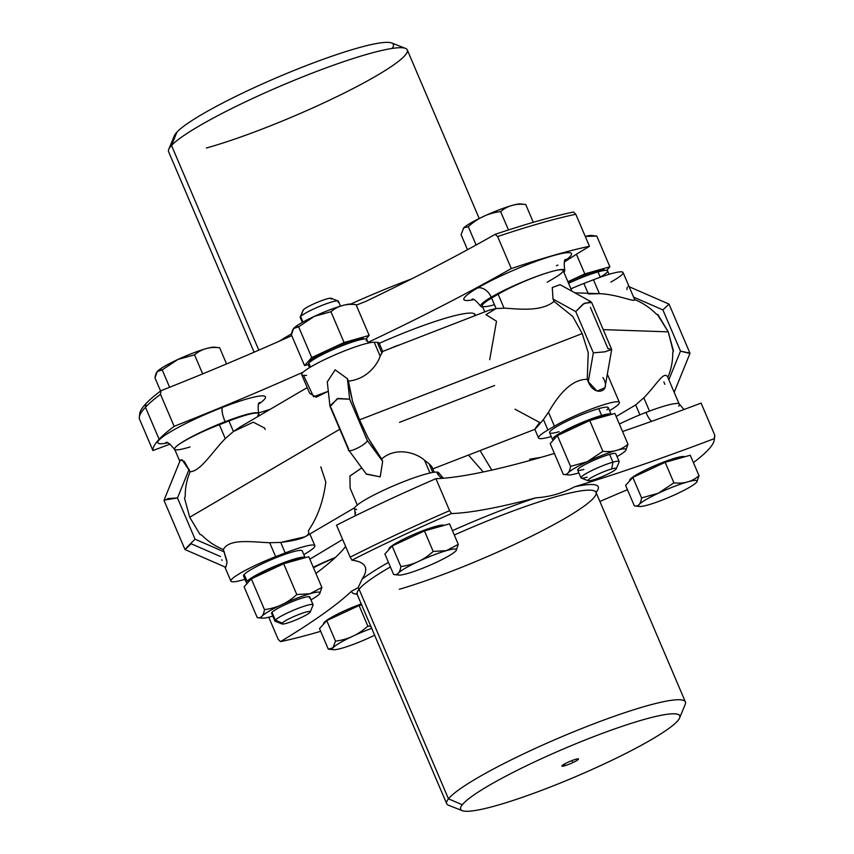 <?xml version="1.0" encoding="UTF-8"?>
<svg xmlns="http://www.w3.org/2000/svg" width="854" height="854" viewBox="0 0 854 854"><rect width="100%" height="100%" fill="white"/><g stroke="black" fill="none" stroke-linecap="round" stroke-linejoin="round"><path stroke-width="1.28" d="M610.813 282.098A40.416 5.135 156.9 0 0 621.861 271.882A40.416 5.135 156.9 0 0 593.466 279.749L583.88 283.464A40.416 5.135 156.9 0 0 570.942 288.823A40.416 5.135 -23.1 0 1 583.88 283.464L588.064 293.285L583.88 283.464L593.466 279.749A40.416 5.135 -23.1 0 1 623.089 272.511L634.618 299.541C635.814 302.903 617.228 294.214 599.412 293.68L593.466 279.749L599.412 293.68C617.228 294.214 635.814 302.903 634.618 299.541C642.752 302.882 649.937 307.675 656.171 313.92L657.719 315.03L668.255 331.854L603.223 329.623L668.255 331.854L673.176 351.272L672.728 352.745C672.835 361.359 671.191 369.568 667.817 377.372C664.295 369.675 656.15 385.474 643.809 397.783L635.675 404.913L616.15 416.517L635.675 404.913L639.913 414.841L635.675 404.913L643.809 397.783L649.488 411.094L643.809 397.783M631.885 293.135L632.238 293.936M574.891 292.837L599.412 293.68L588.363 293.979M491.787 470.106L480.065 450.57L491.787 470.106M607.909 375.493L607.301 374.394L607.909 375.493M484.762 311.891L482.243 305.988A40.416 5.135 -23.1 0 1 491.616 298.057L496.099 308.572L485.937 314.646L496.505 321.221L489.716 359.651M553.723 278.393L547.211 282.215L553.723 278.393A40.416 5.135 156.9 0 0 550.702 271.785A45.732 5.807 -23.1 0 1 563.886 272.287A45.732 5.807 156.9 0 0 564.74 270.28A45.732 5.807 156.9 0 0 550.691 271.785A40.416 5.135 -23.1 0 1 563.106 270.462L571.956 291.225M560.107 284.681L552.271 287.52L553.018 299.039L554.054 301.451C540.465 312.479 516.777 308.678 504.073 308.166L498.138 294.235A40.416 5.135 -23.1 0 1 550.691 271.785A40.416 5.135 156.9 0 0 498.138 294.235L504.073 308.166C516.777 308.678 540.465 312.479 554.054 301.451L572.767 316.46L582.214 333.583L359.566 419.837L352.649 401.743L348.432 381.108C368.544 379.08 378.375 362.288 380.147 356.171L382.688 351.442L381.77 352.862L377.287 342.347A40.416 5.135 -23.1 0 1 379.112 343.03L382.699 351.442L489.171 310.183L496.099 308.572L504.073 308.166L496.099 308.572L491.616 298.057L498.138 294.235L491.616 298.057A40.416 5.135 156.9 0 0 494.455 304.718M399.48 422.356L494.647 385.485M483.236 471.974L468.462 455.075L483.236 471.974M541.308 457.274L529.608 459.217M628.213 286.314L669.034 304.109L662.896 309.906L680.489 351.143L662.896 309.906L669.034 304.109L689.936 353.129L680.489 351.143L668.842 379.784L667.817 377.372L670.603 383.905M366.387 474.173L380.233 476.852L382.656 461.352L381.631 458.94C397.025 445.852 417.307 453.549 424.555 460.274L429.092 463.797L424.555 460.274C417.307 453.549 397.025 445.852 381.631 458.94L368.106 437.985L359.566 419.837L582.214 333.583L588.235 352.713L587.253 379.283C568.945 379.24 555.698 399.928 548.481 412.268L543.422 419.506C533.462 431.377 532.223 432.37 539.685 422.474C532.223 432.37 533.462 431.377 543.422 419.506L547.905 430.01A40.416 5.135 156.9 0 0 538.532 437.953A40.416 5.135 156.9 0 0 551.246 436.533A40.416 5.135 -23.1 0 1 547.905 430.01L543.422 419.506L548.481 412.268C555.698 399.928 568.945 379.24 587.253 379.283L588.278 381.695C594.128 397.27 612.147 392.135 602.903 377.521M610.012 410.347A40.416 5.135 156.9 0 0 619.385 402.415A40.416 5.135 156.9 0 0 594.523 407.86A40.416 5.135 156.9 0 0 554.417 426.189L548.481 412.268L554.417 426.189L547.905 430.01L554.417 426.189A40.416 5.135 -23.1 0 1 606.981 403.75A40.416 5.135 -23.1 0 1 610.012 410.347L610.012 410.347M514.994 409.205L539.685 422.474M377.287 342.347L374.212 342.24A40.416 5.135 156.9 0 0 327.178 358.381A40.416 5.135 156.9 0 0 303.522 375.322L306.597 375.429L303.522 375.322L313.557 396.736L328.31 391.271L316.119 397.227L309.618 393.224L301.697 374.639A40.416 5.135 -23.1 0 1 331.95 356.203A40.416 5.135 -23.1 0 1 374.212 342.24L380.147 356.171L374.212 342.24L377.287 342.347L381.77 352.862L380.147 356.171C378.375 362.288 368.544 379.08 348.432 381.108L347.407 378.696L349.67 399.181L367.263 440.418C367.22 444.443 345.582 454.798 348.656 449.129C345.582 454.798 367.22 444.443 367.263 440.418L349.67 399.181L338.077 398.444L329.922 405.842L330.391 407.112M354.816 507.628L305.134 536.76L280.731 542.429L269.683 542.728C251.994 542.044 229.107 538.276 223.353 549.57C215.219 546.218 208.034 541.425 201.8 535.18L199.975 534.39L189.716 517.246L339.775 429.242L189.716 517.246L184.517 498.149L185.243 496.366C185.137 487.751 186.78 479.532 190.154 471.728C200.626 471.493 213.073 450.795 225.285 438.625L233.42 431.494L240.273 426.861L307.216 387.588M355.018 515.933L355.52 512.272L355.018 515.933M335.088 557.726A40.416 5.135 156.9 0 0 313.482 567.75A40.416 5.135 -23.1 0 1 335.088 557.726M309.831 559.199L342.646 539.493L309.831 559.199M361.754 467.875L349.894 476.116L350.129 488.189L349.937 476.02L361.754 467.875M424.555 460.274L429.978 472.999L424.555 460.274M438.113 474.611A45.732 5.807 156.9 0 0 436.682 472.081A45.732 5.807 156.9 0 0 383.585 490.281A40.416 5.135 156.9 0 0 383.339 490.399A45.732 5.807 -23.1 0 1 383.585 490.281A45.732 5.807 -23.1 0 1 436.682 472.081A12.757 12.212 -88 0 0 442.425 478.315A12.757 12.212 92 0 1 436.682 472.081A45.732 5.807 -23.1 0 1 438.753 472.849L443.397 478.24M429.092 463.797L432.775 472.443L429.092 463.797L431.814 466.583L434.216 472.23M606.991 409.771A31.908 4.056 156.9 0 0 602.508 407.7A31.908 4.056 156.9 0 0 598.739 408.65A31.908 4.056 156.9 0 0 598.505 408.714A31.908 4.056 156.9 0 0 593.722 410.198A31.908 4.056 156.9 0 0 566.981 421.171A31.908 4.056 156.9 0 0 550.915 430.597A31.908 4.056 156.9 0 0 555.41 432.668A31.908 4.056 156.9 0 0 559.178 431.708M226.886 560.811L223.353 549.57C229.107 538.276 251.994 542.044 269.683 542.728L280.731 542.429L285.215 552.944A40.416 5.135 -23.1 0 1 313.375 545.033A40.416 5.135 -23.1 0 1 303.8 554.598A40.416 5.135 156.9 0 0 314.848 545.695A40.416 5.135 156.9 0 0 285.215 552.944L280.731 542.429C301.686 539.835 310.888 535.938 308.337 530.729C317.571 517.375 323.388 501.138 325.801 482.03L320.794 466.839M265.156 429.487L264.687 428.1L253.254 422.175L233.42 431.494L228.936 420.979A40.416 5.135 -23.1 0 1 258.559 413.742L259.37 415.652M179.82 461.352L174.622 449.172A40.416 5.135 -23.1 0 1 175.316 447.464A40.416 5.135 -23.1 0 1 175.369 447.411A40.416 5.135 -23.1 0 1 219.339 424.694L225.285 438.625L219.339 424.694L228.936 420.979L233.42 431.494L225.285 438.625C213.073 450.795 200.626 471.493 190.154 471.728L182.03 459.655M221.762 559.701L222.072 560.405M269.683 542.728L275.628 556.659A40.416 5.135 156.9 0 0 230.911 581.126A40.416 5.135 156.9 0 0 244.97 579.311A40.416 5.135 -23.1 0 1 234.348 577.026A40.416 5.135 -23.1 0 1 275.628 556.659L269.683 542.728M285.215 552.944L275.628 556.659L285.215 552.944M302.263 551.129A31.908 4.056 156.9 0 0 290.125 552.634A31.908 4.056 156.9 0 0 266.491 561.793A31.908 4.056 156.9 0 0 245.867 572.981A31.908 4.056 156.9 0 0 244.159 574.496A31.908 4.056 156.9 0 0 244.095 574.561A31.908 4.056 156.9 0 0 243.486 575.703A31.908 4.056 -23.1 0 1 244.095 574.561A31.908 4.056 -23.1 0 1 244.159 574.496A31.908 4.056 -23.1 0 1 245.867 572.981A31.908 4.056 -23.1 0 1 266.491 561.793A31.908 4.056 -23.1 0 1 290.125 552.634A31.908 4.056 -23.1 0 1 302.22 550.894L305.124 557.683A31.908 4.056 156.9 0 0 278.126 564.836A31.908 4.056 156.9 0 0 247.052 581.286A31.908 4.056 -23.1 0 1 278.223 564.793A31.908 4.056 -23.1 0 1 305.124 557.715A31.908 4.056 156.9 0 0 305.124 557.683M191.104 543.742C180.642 554.054 185.788 548.268 195.075 539.205L224.378 551.972L195.075 539.205L177.483 497.957L189.129 469.326L177.483 497.957L164.053 500.134L180.407 459.922L184.283 461.448L190.154 471.728C186.78 479.532 185.137 487.751 185.243 496.366L184.517 498.149L189.716 517.246L199.975 534.39L201.8 535.18C208.034 541.425 215.219 546.218 223.353 549.57L227.047 562.37L225.787 567.323L184.966 549.528L164.064 500.519L168.217 498.522L177.483 497.957L195.075 539.205C185.788 548.268 180.642 554.054 191.104 543.742L220.407 556.509M348.624 450.005L330.135 406.653L337.255 398.711L349.67 399.181L347.407 378.696L352.649 401.743L359.566 419.837L368.106 437.985L382.656 461.352L367.263 440.418L382.656 461.352L380.19 476.884L366.195 473.917M327.274 381.919L335.163 369.846L347.407 378.696M331.074 407.881L348.656 449.129M611.656 349.403L605.07 351.795L593.349 352.83L575.756 311.593L584.371 303.255L591.651 302.497L611.656 349.403L610.706 348.923M553.018 299.039L552.26 287.552L560.043 284.638L590.904 301.675L583.218 303.992L575.756 311.593L553.018 299.039L575.756 311.593L593.349 352.83L588.278 381.695L587.253 379.283L588.235 352.713L582.214 333.583L572.767 316.46L554.054 301.451L553.018 299.039M609.404 348.731L607.984 348.656L590.392 307.419M604.963 387.695L597.117 391.121L588.278 381.695L593.349 352.83L604.6 351.88L611.677 349.553L604.963 387.695M667.817 377.372C671.191 369.568 672.835 361.359 672.728 352.745L673.454 350.962L672.728 352.745L673.454 350.962L668.255 331.854L657.996 314.72L658.936 316.93L657.996 314.72L656.171 313.92C649.937 307.675 642.752 302.882 634.618 299.541L633.593 297.128L662.896 309.906L633.593 297.128M627.21 287.275L626.921 289.549M663.846 381.909L664.871 384.321M668.842 379.784L680.489 351.143L689.947 353.503L674.18 392.285M491.221 297.192A45.732 5.807 -23.1 0 1 550.691 271.785A45.732 5.807 156.9 0 0 491.221 297.192A45.732 5.807 156.9 0 0 480.61 306.17A45.732 5.807 156.9 0 0 482.649 306.938A45.732 5.807 -23.1 0 1 491.221 297.192A12.757 8.978 59.6 0 0 477.471 288.044A12.757 8.978 -120.4 0 1 491.221 297.192M254.108 352.19L168.601 151.713A129.744 16.482 -23.1 0 1 171.515 145.479L258.815 350.151L171.515 145.479A129.744 16.482 -23.1 0 1 298.302 78.643A129.744 16.482 -23.1 0 1 407.283 49.906L479.201 218.507M411.617 278.895A129.744 16.482 156.9 0 0 350.738 304.067A129.744 16.482 -23.1 0 1 411.617 278.895M291.577 333.807A129.744 16.482 156.9 0 0 279.194 341.237A129.744 16.482 -23.1 0 1 291.577 333.807M176.917 132.114A119.112 15.137 -23.1 0 1 286.282 73.636A119.112 15.137 -23.1 0 1 391.698 42.978L405.469 48.379A129.744 16.482 156.9 0 0 290.638 81.781A129.744 16.482 156.9 0 0 171.515 145.479L176.917 132.114L171.515 145.479A129.744 16.482 156.9 0 0 168.75 149.343L174.387 135.669A119.112 15.137 -23.1 0 1 176.917 132.114A119.112 15.137 156.9 0 1 305.059 66.089A119.112 15.137 156.9 0 1 392.082 48.454M206.358 148.02A129.744 16.482 156.9 0 0 345.347 92.478A129.744 16.482 156.9 0 0 405.469 48.379M257.812 415.503A45.732 5.807 156.9 0 0 257.865 415.45A40.416 5.135 156.9 0 0 228.936 420.979L219.339 424.694A40.416 5.135 156.9 0 0 175.369 447.411A45.732 5.807 -23.1 0 1 225.125 421.705A45.732 5.807 -23.1 0 1 258.687 414.051A45.732 5.807 156.9 0 0 258.655 413.517A45.732 5.807 156.9 0 0 225.125 421.705A12.757 3.235 68.8 0 1 222.552 407.337A58.488 7.43 156.9 0 0 166.647 434.184A58.488 7.43 156.9 0 0 167.416 442.916A58.488 7.43 -23.1 0 1 166.647 434.184A58.488 7.43 -23.1 0 1 222.552 407.337A12.757 3.235 -111.2 0 0 225.125 421.705A45.732 5.807 156.9 0 0 175.369 447.411A45.732 5.807 156.9 0 0 175.316 447.464A45.732 5.807 156.9 0 0 174.526 449.396A45.732 5.807 156.9 0 0 174.889 449.791A45.732 5.807 -23.1 0 1 175.316 447.464A40.416 5.135 156.9 0 0 190.036 446.941M222.552 407.337A58.488 7.43 -23.1 0 1 258.901 403.899A58.488 7.43 156.9 0 0 222.552 407.337M390.246 348.517A8.508 1.078 -23.1 0 1 399.277 345.005A8.508 1.078 156.9 0 0 390.246 348.517M474.781 314.123A88.272 11.219 -23.1 0 1 474.141 316.012A88.272 11.219 156.9 0 0 474.781 314.123M379.251 343.351A88.272 11.219 -23.1 0 1 475.08 314.571A88.272 11.219 -23.1 0 1 475.155 315.617A88.272 11.219 156.9 0 0 379.251 343.351M152.919 450.56L139.266 418.535A261.612 33.242 -23.1 0 1 145.468 407.262L159.122 439.287A261.612 33.242 156.9 0 0 152.919 450.56A261.612 33.242 -23.1 0 1 159.122 439.287A261.612 33.242 -23.1 0 1 174.152 426.327A420.072 53.375 156.9 0 0 303.159 372.141A420.072 53.375 -23.1 0 1 174.152 426.327A261.612 33.242 156.9 0 0 159.122 439.287L145.468 407.262A261.612 33.242 156.9 0 0 139.287 417.275A261.612 33.242 156.9 0 0 139.266 418.535L152.919 450.56A420.072 53.375 -23.1 0 1 170.053 444.112A420.072 53.375 156.9 0 0 152.919 450.56M139.287 417.275L139.746 413.667A259.776 33.007 -23.1 0 1 145.874 403.718L145.468 407.262L145.874 403.718A259.776 33.007 156.9 0 0 139.725 414.98M473.5 299.69A58.488 7.43 -23.1 0 1 477.471 288.044A58.488 7.43 -23.1 0 1 548.748 257.001A58.488 7.43 -23.1 0 1 564.985 260.673A58.488 7.43 156.9 0 0 548.748 257.001A58.488 7.43 156.9 0 0 477.471 288.044A58.488 7.43 156.9 0 0 473.5 299.69M556.445 265.743A12.757 8.978 -120.4 0 1 557.94 265.114M573.45 212.016A259.776 33.007 156.9 0 0 495.149 234.338A420.072 53.375 -23.1 0 1 365.693 301.451L356.257 305.145L365.693 301.451A420.072 53.375 156.9 0 0 495.149 234.338A259.776 33.007 -23.1 0 1 573.45 212.016L575.799 214.258A261.612 33.242 156.9 0 0 497.626 236.547L495.149 234.338L497.626 236.547A261.612 33.242 -23.1 0 1 575.799 214.258L589.463 246.283A420.072 53.375 156.9 0 0 564.43 261.943A420.072 53.375 -23.1 0 1 589.463 246.283A261.612 33.242 156.9 0 0 511.29 268.562A261.612 33.242 -23.1 0 1 589.463 246.283L575.799 214.258L573.45 212.016M160.99 390.705A259.776 33.007 156.9 0 0 145.874 403.718A259.776 33.007 -23.1 0 1 160.99 390.705L160.488 394.302A261.612 33.242 156.9 0 0 145.468 407.262A261.612 33.242 -23.1 0 1 160.488 394.302L174.152 426.327L160.488 394.302L160.99 390.705A420.072 53.375 156.9 0 0 291.758 335.654A420.072 53.375 -23.1 0 1 160.99 390.705M270.302 409.247A420.072 53.375 156.9 0 0 258.474 413.069A420.072 53.375 -23.1 0 1 270.302 409.247M368.063 342.358A420.072 53.375 156.9 0 0 511.29 268.562L497.626 236.547L511.29 268.562A420.072 53.375 -23.1 0 1 368.063 342.358M678.684 406.173A45.732 5.807 156.9 0 0 645.955 412.439A45.732 5.807 156.9 0 0 619.363 424.043A45.732 5.807 -23.1 0 1 645.955 412.439A12.757 3.235 -111.2 0 0 651.666 421.321A12.757 3.235 68.8 0 1 645.955 412.439A45.732 5.807 -23.1 0 1 679.474 404.241L683.947 409.525M714.734 435.102L701.081 403.088L714.734 435.102L714.275 438.657A420.072 53.375 -23.1 0 1 574.635 486.78A134.003 17.027 -23.1 0 1 596.017 492.384A134.003 17.027 156.9 0 0 574.635 486.78C562.017 493.377 549.122 497.06 535.938 497.807A420.072 53.375 -23.1 0 1 451.467 513.564L449.588 510.671L435.935 478.656A261.612 33.242 156.9 0 0 336.54 525.167A261.612 33.242 -23.1 0 1 435.935 478.656A420.072 53.375 156.9 0 0 554.385 453.453A420.072 53.375 -23.1 0 1 435.935 478.656L449.588 510.671A261.612 33.242 156.9 0 0 350.193 557.182L351.901 560.16L350.193 557.182A261.612 33.242 -23.1 0 1 449.588 510.671L451.467 513.564A259.776 33.007 156.9 0 0 351.901 560.16A420.072 53.375 -23.1 0 1 365.149 566.821A420.072 53.375 -23.1 0 1 362.085 579.161A134.003 17.027 -23.1 0 1 388.474 562.402A134.003 17.027 156.9 0 0 362.085 579.161L358.072 587.776L351.57 591.16A420.072 53.375 -23.1 0 1 280.55 641.621A259.776 33.007 156.9 0 0 320.09 631.501A259.776 33.007 -23.1 0 1 280.55 641.621L278.201 639.379L268.754 617.239L278.201 639.379L280.55 641.621A420.072 53.375 156.9 0 0 351.57 591.16L358.072 587.776A4.249 4.099 -141.1 0 1 359.086 589.239A129.744 16.482 156.9 0 0 357.324 594.16A134.003 17.027 -23.1 0 1 351.57 591.16A134.003 17.027 156.9 0 0 357.335 594.192A129.744 16.482 -23.1 0 1 359.086 589.239A129.744 16.482 -23.1 0 1 390.417 566.949A129.744 16.482 156.9 0 0 359.086 589.239L448.478 798.821L359.086 589.239A4.249 4.099 38.9 0 0 358.072 587.776L362.085 579.161A420.072 53.375 156.9 0 0 351.901 560.16A259.776 33.007 -23.1 0 1 451.467 513.564A420.072 53.375 156.9 0 0 535.938 497.807A134.003 17.027 156.9 0 0 452.449 530.644A134.003 17.027 -23.1 0 1 535.938 497.807C549.122 497.06 562.017 493.377 574.635 486.78A420.072 53.375 156.9 0 0 714.275 438.657A259.776 33.007 -23.1 0 1 693.416 462.622A259.776 33.007 156.9 0 0 714.254 439.981A259.776 33.007 156.9 0 0 714.275 438.657L714.734 435.102A261.612 33.242 -23.1 0 1 714.713 436.362L714.254 439.981M399.288 589.271A129.744 16.482 156.9 0 0 529.768 537.07A129.744 16.482 156.9 0 0 596.007 492.352A129.744 16.482 156.9 0 0 454.317 535.02A129.744 16.482 -23.1 0 1 596.007 492.352L685.399 701.935A129.744 16.482 156.9 0 0 573.61 731.814A129.744 16.482 156.9 0 0 448.478 798.821A129.744 16.482 156.9 0 0 446.717 803.742L356.726 593.391M462.302 810.67L448.531 805.258A129.744 16.482 -23.1 0 1 448.478 798.821L462.26 804.756A119.112 15.137 156.9 0 0 462.302 810.67A119.112 15.137 156.9 0 0 499.163 804.778A119.112 15.137 156.9 0 0 612.531 759.985A119.112 15.137 156.9 0 0 679.613 717.979A119.112 15.137 156.9 0 0 584.136 740.407A119.112 15.137 156.9 0 0 462.26 804.756L448.478 798.821A129.744 16.482 -23.1 0 1 581.243 728.729A129.744 16.482 -23.1 0 1 685.25 704.294L679.613 717.979M462.26 804.756A119.112 15.137 -23.1 0 1 608.347 731.173A119.112 15.137 -23.1 0 1 664.882 731.216A119.112 15.137 -23.1 0 1 499.163 804.778A119.112 15.137 -23.1 0 1 462.26 804.756M573.002 762.537A9.042 1.153 156.9 0 0 577.432 758.896A9.042 1.153 156.9 0 0 564.878 763.807A9.042 1.153 156.9 0 0 564.804 765.75A9.042 1.153 156.9 0 0 573.002 762.537L571.817 760.636L573.002 762.537A9.042 1.153 -23.1 0 1 564.804 765.75A9.042 1.153 -23.1 0 1 561.868 765.995A9.042 1.153 -23.1 0 1 569.746 761.48A9.042 1.153 -23.1 0 1 578.457 758.928A9.042 1.153 -23.1 0 1 573.002 762.537M564.729 763.882L564.804 765.75L564.729 763.882M355.307 515.805L354.623 508.738A45.732 5.807 -23.1 0 1 383.339 490.399A45.732 5.807 156.9 0 0 356.694 509.507M313.279 567.269A45.732 5.807 -23.1 0 1 335.398 557.438A45.732 5.807 156.9 0 0 313.279 567.269M389.082 549.368L388.976 549.133A29.975 3.811 -23.1 0 1 389.573 547.777A29.975 3.811 -23.1 0 1 417.937 532.661A29.975 3.811 -23.1 0 1 443.995 525.413A29.975 3.811 156.9 0 0 417.937 532.661A29.975 3.811 156.9 0 0 389.573 547.777A29.975 3.811 156.9 0 0 389.114 549.314M627.444 489.705A420.072 53.375 156.9 0 0 599.892 501.447A420.072 53.375 -23.1 0 1 627.444 489.705M629.804 480.749L629.697 480.524A29.975 3.811 -23.1 0 1 645.432 469.978A29.975 3.811 -23.1 0 1 675.866 457.925A29.975 3.811 -23.1 0 1 684.716 456.805A29.975 3.811 156.9 0 0 675.866 457.925A29.975 3.811 156.9 0 0 644.695 470.34A29.975 3.811 156.9 0 0 629.836 480.706M320.688 631.33A259.776 33.007 -23.1 0 1 320.09 631.501A259.776 33.007 156.9 0 0 320.688 631.33M323.719 623.986L323.613 623.751A29.975 3.811 -23.1 0 1 342.796 611.571L343.361 612.884L342.796 611.571A29.975 3.811 -23.1 0 1 361.455 603.853A29.975 3.811 156.9 0 0 342.796 611.571A29.975 3.811 156.9 0 0 323.751 623.943M345.614 546.443A420.072 53.375 -23.1 0 1 315.916 573.44A420.072 53.375 156.9 0 0 345.614 546.443M701.081 403.088A420.072 53.375 -23.1 0 1 622.555 431.516A420.072 53.375 156.9 0 0 701.081 403.088M350.193 557.182L336.54 525.167L350.193 557.182M634.362 505.899L625.608 485.382L634.362 505.899C638.269 506.753 640.681 504.095 641.589 497.914C640.681 504.095 638.269 506.753 634.362 505.899L639.55 506.465A31.886 4.056 156.9 0 0 677.393 493.58A31.886 4.056 156.9 0 0 696.757 482.062A31.886 4.056 156.9 0 0 658.21 493.292L658.21 493.292A31.886 4.056 156.9 0 0 639.55 506.465M641.589 497.914L658.199 493.281L673.913 482.841C683.787 483.994 692.156 481.635 699.02 475.753L696.768 482.04L699.02 475.753C692.156 481.635 683.787 483.994 673.913 482.841L658.199 493.281A31.886 4.056 -23.1 0 1 695.562 480.386A31.886 4.056 -23.1 0 1 677.393 493.58A31.886 4.056 -23.1 0 1 640.03 506.486A31.886 4.056 -23.1 0 1 658.21 493.292L641.589 497.914L632.835 477.397L641.589 497.914M675.866 457.925L676.389 459.153L675.866 457.925M625.608 485.382L632.835 477.397L665.17 462.324L673.913 482.841L665.17 462.324L690.267 455.235L699.02 475.753L690.267 455.235L665.17 462.324L632.835 477.397L625.608 485.382M592.559 235.821A31.908 4.056 156.9 0 0 585.246 236.409A31.908 4.056 -23.1 0 1 591.587 235.469L596.765 236.035L585.268 236.451L596.765 236.035L609.895 266.811L596.765 236.035M606.628 270.419L609.895 266.811L584.798 273.888L576.429 254.278L584.798 273.888L567.921 281.756L584.798 273.888L609.895 266.811L606.628 270.419M604.696 270.451A29.463 3.747 156.9 0 0 595.825 271.241A29.463 3.747 156.9 0 0 568.049 282.055A29.463 3.747 -23.1 0 1 595.825 271.241L596.327 272.394L595.825 271.241A29.463 3.747 -23.1 0 1 604.664 270.323L604.717 270.451M600.245 277.144A31.908 4.056 156.9 0 0 598.003 271.903A31.908 4.056 156.9 0 0 568.583 283.314A31.908 4.056 -23.1 0 1 598.003 271.903L600.277 277.219L598.003 271.903A31.908 4.056 -23.1 0 1 607.578 270.921L609.03 274.326M578.873 472.881A31.908 4.056 -23.1 0 1 567.75 473.34A31.908 4.056 -23.1 0 1 587.157 461.758A31.908 4.056 -23.1 0 1 621.851 449.119A31.908 4.056 -23.1 0 1 617.047 456.591A31.908 4.056 156.9 0 0 625.715 450.528A31.908 4.056 156.9 0 0 587.157 461.758L587.157 461.758A31.908 4.056 156.9 0 0 568.497 474.941A31.908 4.056 156.9 0 0 578.873 472.881M615.841 453.762L619.15 461.523A20.752 2.637 156.9 0 0 612.926 462.163L609.617 454.403L612.926 462.163A20.752 2.637 156.9 0 0 591.865 470.511A20.752 2.637 156.9 0 0 580.976 477.813L577.667 470.042A20.752 2.637 -23.1 0 1 588.555 462.751A20.752 2.637 -23.1 0 1 609.617 454.403A20.752 2.637 -23.1 0 1 615.841 453.762A20.752 2.637 156.9 0 0 609.617 454.403A20.752 2.637 156.9 0 0 582.62 465.889A20.752 2.637 156.9 0 0 583.89 469.401M563.32 474.376C567.227 475.23 569.639 472.572 570.547 466.391C569.639 472.572 567.227 475.23 563.32 474.376L550.189 443.6L563.32 474.376L568.497 474.941M570.547 466.391L587.157 461.758L602.871 451.318C612.745 452.471 621.104 450.111 627.978 444.229L625.726 450.517L627.978 444.229C621.104 450.111 612.745 452.471 602.871 451.318L587.157 461.758L570.547 466.391L557.416 435.604L589.74 420.542L602.871 451.318L589.74 420.542L614.848 413.453L627.978 444.229L614.848 413.453L589.74 420.542L557.416 435.604L570.547 466.391M550.189 443.6L557.416 435.604L550.189 443.6M600.608 417.467L600.116 416.325A29.463 3.747 -23.1 0 1 608.742 415.172A29.463 3.747 156.9 0 0 600.116 416.325L600.608 417.467M554.758 438.529A29.463 3.747 -23.1 0 1 570.216 428.174A29.463 3.747 -23.1 0 1 600.116 416.325A29.463 3.747 156.9 0 0 570.173 428.196A29.463 3.747 156.9 0 0 554.758 438.54L554.758 438.529M552.506 439.49L549.613 432.7A31.908 4.056 -23.1 0 1 550.915 430.597A31.908 4.056 -23.1 0 1 566.981 421.171A31.908 4.056 -23.1 0 1 593.722 410.198A31.908 4.056 -23.1 0 1 598.505 408.714A31.908 4.056 -23.1 0 1 598.739 408.65L601.632 415.439A31.908 4.056 156.9 0 0 569.244 428.27A31.908 4.056 156.9 0 0 552.506 439.49A31.908 4.056 156.9 0 0 553.456 439.991A31.908 4.056 -23.1 0 1 566.586 429.605A31.908 4.056 -23.1 0 1 601.632 415.439A31.908 4.056 -23.1 0 1 611.208 414.478A31.908 4.056 156.9 0 0 611.197 414.457A31.908 4.056 156.9 0 0 601.632 415.439L598.739 408.65A31.908 4.056 -23.1 0 1 602.508 407.7A31.908 4.056 -23.1 0 1 608.304 407.668L611.197 414.457M463.327 228.349L463.295 228.392A31.886 4.056 -23.1 0 1 463.327 228.349A31.886 4.056 -23.1 0 1 463.733 227.879L463.295 228.392A31.886 4.056 156.9 0 1 463.733 227.879A31.886 4.056 -23.1 0 1 491.701 212.817A31.886 4.056 -23.1 0 1 520.534 203.946L525.722 204.512C515.859 203.348 507.489 205.718 500.625 211.589C488.349 213.094 477.567 218.122 468.291 226.662L463.722 227.901L461.064 234.658L463.733 227.879A31.886 4.056 156.9 0 1 494.252 211.76A31.886 4.056 156.9 0 1 521.495 204.298M533.312 222.307L525.722 204.512L533.312 222.307M463.722 227.901L468.291 226.662L476.116 245.002L468.291 226.662C477.567 218.122 488.349 213.094 500.625 211.589L508.461 229.961L500.625 211.589C507.489 205.718 515.859 203.348 525.722 204.512M467.49 249.72L461.064 234.658L467.49 249.72M588.15 480.759L581.264 478.048A20.752 2.637 -23.1 0 1 590.776 471.056A20.752 2.637 -23.1 0 1 612.926 462.163L611.699 468.942A15.436 1.964 156.9 0 0 595.227 475.55A15.436 1.964 156.9 0 0 588.15 480.759A15.436 1.964 156.9 0 0 592.569 480.097A15.436 1.964 -23.1 0 1 591.619 477.482A15.436 1.964 -23.1 0 1 611.699 468.942A15.436 1.964 -23.1 0 1 612.649 471.547A15.436 1.964 -23.1 0 1 592.569 480.097A15.436 1.964 156.9 0 0 607.397 474.29A15.436 1.964 156.9 0 0 616.31 468.739A15.436 1.964 156.9 0 0 611.699 468.942L612.926 462.163A20.752 2.637 -23.1 0 1 619.129 461.907L616.31 468.739M580.976 477.813A20.752 2.637 156.9 0 0 587.2 477.162M309.927 593.754A31.908 4.056 -23.1 0 1 310.963 599.828A31.908 4.056 156.9 0 0 319.642 593.754A31.908 4.056 156.9 0 0 309.927 593.754L321.894 587.467L319.652 593.744L321.894 587.467L308.764 556.691L321.894 587.467L309.927 593.754A31.908 4.056 156.9 0 0 274.881 608.027A31.908 4.056 156.9 0 0 262.413 618.168A31.908 4.056 156.9 0 0 271.412 616.513A31.908 4.056 -23.1 0 1 268.476 611.539A31.908 4.056 -23.1 0 1 309.927 593.754L296.786 594.544L309.938 593.744M272.789 616.108A31.908 4.056 -23.1 0 1 271.412 616.513A31.908 4.056 156.9 0 0 272.789 616.108M309.351 597.928A20.752 2.637 156.9 0 0 294.747 600.64A20.752 2.637 156.9 0 0 271.999 612.339A20.752 2.637 156.9 0 0 272.543 613.631M257.235 617.613L244.105 586.826L257.235 617.613C261.143 618.467 263.555 615.798 264.462 609.617C276.739 608.112 287.51 603.095 296.786 594.544L283.667 563.768L308.764 556.691L283.667 563.768L296.786 594.544C287.51 603.095 276.739 608.112 264.462 609.617C263.555 615.798 261.143 618.467 257.235 617.613L262.413 618.168M251.332 578.841L264.462 609.617L251.332 578.841L283.667 563.768L251.332 578.841L244.105 586.826L251.332 578.841M249.464 580.912L249.261 580.432A29.463 3.747 -23.1 0 1 276.856 565.69A29.463 3.747 -23.1 0 1 302.658 558.409A29.463 3.747 156.9 0 0 276.856 565.69A29.463 3.747 156.9 0 0 249.261 580.432L249.464 580.912M248.674 581.766A29.463 3.747 -23.1 0 1 249.261 580.432A29.463 3.747 156.9 0 0 248.685 581.777L248.674 581.766M219.638 347.738C209.774 346.585 201.405 348.944 194.541 354.826L177.931 359.449A31.886 4.056 -23.1 0 1 214.45 347.183L219.638 347.738L226.556 363.943L219.638 347.738C209.774 346.585 201.405 348.944 194.541 354.826L202.665 373.881L194.541 354.826L177.931 359.459L162.207 369.899L157.211 371.618L154.98 377.884C155.887 371.703 158.3 369.045 162.207 369.899L177.931 359.449A31.886 4.056 156.9 0 0 157.232 371.597A31.886 4.056 -23.1 0 1 157.243 371.575A31.886 4.056 -23.1 0 1 177.931 359.449A31.886 4.056 156.9 0 1 215.421 347.525M169.626 387.278L162.207 369.899L169.626 387.278M160.584 391.015L154.98 377.884L160.584 391.015M282.066 623.986L275.18 621.285A20.752 2.637 -23.1 0 1 275.308 620.1L282.162 623.11A15.436 1.964 156.9 0 0 282.066 623.986A15.436 1.964 156.9 0 0 295.826 619.972A15.436 1.964 156.9 0 0 309.938 612.393A15.436 1.964 -23.1 0 1 293.018 621.093A15.436 1.964 -23.1 0 1 282.162 623.11A15.436 1.964 -23.1 0 1 299.081 614.4A15.436 1.964 -23.1 0 1 309.938 612.393A15.436 1.964 156.9 0 0 310.226 611.976A15.436 1.964 156.9 0 0 298.099 614.784A15.436 1.964 156.9 0 0 282.162 623.11L275.308 620.1A20.752 2.637 156.9 0 0 274.892 621.039L271.583 613.279A20.752 2.637 -23.1 0 1 271.999 612.339L275.308 620.1L271.999 612.339A20.752 2.637 -23.1 0 1 292.207 601.643A20.752 2.637 -23.1 0 1 309.756 596.999L313.066 604.76A20.752 2.637 156.9 0 0 295.516 609.404A20.752 2.637 156.9 0 0 275.308 620.1A20.752 2.637 -23.1 0 1 296.733 608.913A20.752 2.637 -23.1 0 1 313.044 605.134L310.226 611.976M312.66 605.689A20.752 2.637 156.9 0 0 313.066 604.76M247.372 583.218A31.908 4.056 -23.1 0 1 247.052 581.286L244.159 574.496L247.052 581.286A31.908 4.056 156.9 0 0 246.422 582.727A31.908 4.056 156.9 0 0 247.372 583.218M246.422 582.727L243.529 575.927A31.908 4.056 -23.1 0 1 243.486 575.703M366.227 340.97A31.908 4.056 156.9 0 0 343.767 345.123A31.908 4.056 156.9 0 0 308.796 363.121A31.908 4.056 156.9 0 0 309.639 365.106M309.479 367.658L308.166 364.562A31.908 4.056 -23.1 0 1 308.796 363.121L310.472 367.06L308.796 363.121A31.908 4.056 -23.1 0 1 339.86 346.671A31.908 4.056 -23.1 0 1 366.857 339.529L368.352 343.041M351.837 304.43A31.908 4.056 156.9 0 0 314.336 316.354A31.908 4.056 156.9 0 0 293.637 328.502A31.908 4.056 -23.1 0 1 293.637 328.491A31.908 4.056 -23.1 0 1 314.336 316.354L314.336 316.354A31.908 4.056 -23.1 0 1 350.866 304.077L356.043 304.643C346.18 303.48 337.81 305.849 330.946 311.721L314.336 316.354L298.622 326.794L293.616 328.523L291.385 334.789C292.292 328.609 294.705 325.94 298.622 326.794L314.336 316.354L330.946 311.721L344.077 342.507L311.742 357.58L298.622 326.794L311.742 357.58L304.515 365.565L291.385 334.789L304.515 365.565L308.155 364.541L304.515 365.565L311.742 357.58L344.077 342.507L330.946 311.721C337.81 305.849 346.18 303.48 356.043 304.643L369.174 335.419L356.043 304.643M365.907 339.027L369.174 335.419L344.077 342.507L369.174 335.419L365.907 339.027M363.975 339.059A29.463 3.747 156.9 0 0 339.476 345.347A29.463 3.747 156.9 0 0 310.333 360.719A29.463 3.747 156.9 0 0 309.81 362.16L309.746 362.053A29.463 3.747 -23.1 0 1 310.333 360.719L310.664 361.488L310.333 360.719A29.463 3.747 -23.1 0 1 339.017 345.528A29.463 3.747 -23.1 0 1 363.943 338.931L363.996 339.059M407.828 573.418A31.886 4.056 156.9 0 0 436.97 562.049A31.886 4.056 156.9 0 0 456.036 550.67A31.886 4.056 156.9 0 0 446.332 550.67L458.299 544.361L456.047 550.649L458.299 544.361L446.332 550.67A31.886 4.056 156.9 0 0 411.297 564.932A31.886 4.056 156.9 0 0 398.829 575.073A31.886 4.056 156.9 0 0 407.828 573.418A31.886 4.056 -23.1 0 1 404.892 568.444A31.886 4.056 -23.1 0 1 446.332 550.67A31.886 4.056 -23.1 0 1 449.268 555.644A31.886 4.056 -23.1 0 1 407.828 573.418M393.641 574.507L384.887 553.99L393.641 574.507C397.548 575.361 399.96 572.703 400.868 566.522C413.144 565.017 423.926 559.989 433.191 551.449L446.343 550.649L433.191 551.449C423.926 559.989 413.144 565.017 400.868 566.522C399.96 572.703 397.548 575.361 393.641 574.507L398.829 575.073M389.573 547.777L389.872 548.481L389.573 547.777M392.114 546.005L400.868 566.522L392.114 546.005L424.449 530.932L433.191 551.449L424.449 530.932L449.546 523.854L458.299 544.361L449.546 523.854L424.449 530.932L392.114 546.005L384.887 553.99L392.114 546.005M331.117 299.146A15.436 1.964 156.9 0 0 320.261 301.152A15.436 1.964 156.9 0 0 303.341 309.863L300.619 316.556A20.752 2.637 -23.1 0 1 320.826 305.86A20.752 2.637 -23.1 0 1 338.387 301.206L340.49 306.138M302.967 322.054L300.619 316.556L302.967 322.054M302.316 322.428L300.213 317.496A20.752 2.637 -23.1 0 1 300.619 316.556A20.752 2.637 156.9 0 0 300.234 317.112L303.053 310.28A15.436 1.964 -23.1 0 1 303.341 309.863A15.436 1.964 -23.1 0 1 317.453 302.273A15.436 1.964 -23.1 0 1 331.213 298.259L338.099 300.971A20.752 2.637 156.9 0 1 337.971 302.145M300.619 316.556L303.341 309.863M367.828 626.067L371.02 626.26L367.828 626.067L359.086 605.55L361.85 604.771L359.086 605.55L367.828 626.067C358.563 634.618 347.781 639.635 335.505 641.14C347.781 639.635 358.563 634.618 367.828 626.067M371.874 628.288A31.886 4.056 156.9 0 0 332.879 647.898L335.505 641.14L332.879 647.898A31.886 4.056 156.9 0 0 333.466 649.691A31.886 4.056 156.9 0 0 374.799 635.13A31.886 4.056 -23.1 0 1 343.938 647.61A31.886 4.056 -23.1 0 1 332.879 647.898A31.886 4.056 -23.1 0 1 371.874 628.288M328.278 649.125L332.846 647.898L328.278 649.125L319.524 628.619L328.278 649.125L333.466 649.691M326.751 620.623L335.505 641.14L326.751 620.623L359.086 605.55L326.751 620.623L319.524 628.619L326.751 620.623M670.241 383.051L679.378 404.476M534.956 429.306L432.797 468.889M607.877 375.44L619.385 402.415M534.839 429.284L538.532 437.953M357.314 505.034L350.055 488.018M314.848 545.695L309.853 533.996M224.848 566.917L230.911 581.126M327.253 381.685L329.922 405.842M366.334 474.098L348.72 450.154M174.526 449.396C169.807 443.6 166.914 441.347 165.857 442.639M258.655 413.517C257.737 406.098 258.111 402.447 259.776 402.576M480.61 306.17C475.891 300.373 472.999 298.121 471.942 299.402M564.74 270.28C563.821 262.861 564.195 259.221 565.86 259.349M595.868 491.392L596.007 492.352"/></g></svg>
